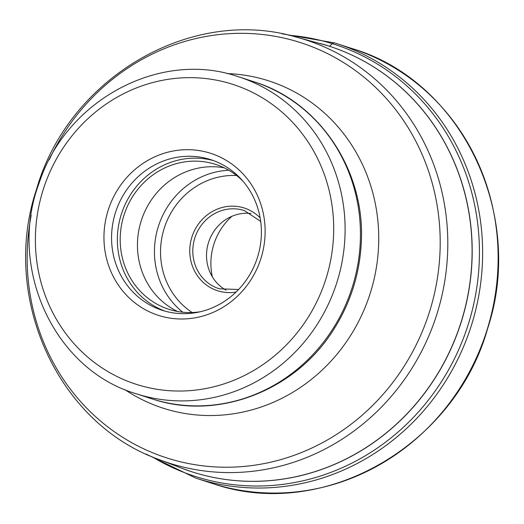 <?xml version="1.0" encoding="UTF-8"?>
<svg xmlns="http://www.w3.org/2000/svg" width="524" height="524" viewBox="0 0 524 524"><rect width="100%" height="100%" fill="white"/><g stroke="black" fill="none" stroke-linecap="round" stroke-linejoin="round"><path stroke-width="0.79" d="M108.082 210.491A85.13 80.093 108 0 1 210 153.113A85.13 80.093 108 0 1 261.004 258.201A85.13 80.093 108 0 1 159.086 315.579A85.13 80.093 108 0 1 108.082 210.491M115.398 212.796A79.131 74.454 108 0 1 210.137 159.46A79.131 74.454 108 0 1 210.884 159.696A79.131 74.454 108 0 1 257.553 257.146A79.131 74.454 108 0 1 162.807 310.483A79.131 74.454 108 0 1 162.067 310.247A79.131 74.454 108 0 1 115.398 212.796M213.759 160.698A79.131 74.454 -72 0 0 121.444 213.884A79.131 74.454 -72 0 0 164.988 311.125M200.332 311.747A76.137 71.637 108 0 1 169.501 309.501A76.137 71.637 108 0 1 168.787 309.278A76.137 71.637 108 0 1 124.005 215.135A76.137 71.637 108 0 1 215.037 164.202A76.137 71.637 108 0 1 215.75 164.425A76.137 71.637 108 0 1 242.743 180.937M224.187 167.804A76.137 71.637 -72 0 0 141.375 220.349A76.137 71.637 -72 0 0 177.597 311.492M250.963 213.471A41.069 38.638 -72 0 0 208.506 242.566A41.069 38.638 -72 0 0 226.08 290.224M231.968 216.274A59.952 56.409 -72 0 0 213.785 244.485A59.952 56.409 -72 0 0 212.344 276.81M145.908 453.974L195.95 478.157A228.412 214.906 -72 0 0 198.098 478.844A228.412 214.906 -72 0 0 471.194 326.033A228.412 214.906 -72 0 0 336.847 43.616A228.412 214.906 -72 0 0 334.698 42.929A11.993 4.061 107.3 0 0 332.439 43.708L329.399 46.243M213.602 483.868C322.935 521.314 454.681 446.507 487.674 328.41C525.677 213.988 461.33 80.801 352.351 48.64A228.412 214.906 108 0 1 486.698 331.057A228.412 214.906 108 0 1 213.596 483.868A228.412 214.906 108 0 1 211.454 483.187L195.95 478.157M152.137 456.758A226.971 213.556 -72 0 0 196.69 476.879A226.971 213.556 -72 0 0 468.43 323.891A226.971 213.556 -72 0 0 332.439 43.708A226.971 213.556 -72 0 0 288.809 35.232M327.461 45.621A223.61 210.393 -72 0 0 327.376 45.601A223.61 210.393 108 0 1 461.238 321.644A223.61 210.393 108 0 1 193.539 472.321A223.61 210.393 -72 0 0 193.638 472.353A223.61 210.393 -72 0 0 461.002 322.751A223.61 210.393 -72 0 0 329.478 46.269A223.61 210.393 -72 0 0 327.461 45.621M327.336 45.581A223.61 210.393 -72 0 0 324.553 44.743M186.662 470.035A223.61 210.393 -72 0 0 191.542 471.685A223.61 210.393 -72 0 0 193.559 472.334A223.61 210.393 108 0 1 193.461 472.294A223.61 210.393 108 0 1 181.821 468.253L191.542 471.685M319.594 43.341A223.61 210.393 108 0 1 327.277 45.568A223.61 210.393 108 0 1 327.356 45.595L296.152 37.053C190.612 5.895 68.251 78.194 36.523 189.315C0.373 296.938 57.28 423.444 159.152 459.594A222.359 209.214 -72 0 0 170.719 463.602A222.359 209.214 -72 0 0 170.804 463.635A222.359 209.214 -72 0 0 437.009 313.811A222.359 209.214 -72 0 0 303.887 39.3A222.359 209.214 -72 0 0 303.796 39.267A222.359 209.214 -72 0 0 296.152 37.053M49.171 159.807A218.154 205.257 108 0 1 298.916 42.11A218.154 205.257 108 0 1 299.001 42.136A218.154 205.257 108 0 1 429.608 311.452A218.154 205.257 108 0 1 168.44 458.448A218.154 205.257 108 0 1 168.355 458.421A218.154 205.257 108 0 1 31.185 215.272M124.719 389.515A171.97 161.798 -72 0 0 164.516 408.622A171.97 161.798 -72 0 0 370.403 292.713A171.97 161.798 -72 0 0 267.364 80.427A171.97 161.798 -72 0 0 227.147 73.596M254.147 81.829A166.547 156.702 108 0 1 352.108 287.761A166.547 156.702 108 0 1 152.975 399.183A166.547 156.702 108 0 1 152.89 399.157A166.547 156.702 108 0 1 151.41 398.685L136.07 393.714A166.547 156.702 -72 0 0 137.517 394.172A166.547 156.702 -72 0 0 137.635 394.212A166.547 156.702 -72 0 0 336.768 282.783A166.547 156.702 -72 0 0 238.806 76.858L254.147 81.829C321.16 102.291 367.232 174.066 360.99 246.968A165.551 155.766 108 0 1 334.823 327.664C297.396 389.823 218.967 420.995 152.995 399.19L152.942 399.177M136.07 393.714C53.645 369.512 6.989 266.893 39.379 182.339C66.332 100.163 159.571 49.95 237.234 76.353L238.806 76.858A166.547 156.702 -72 0 0 237.359 76.393A166.547 156.702 -72 0 0 237.248 76.36M231.66 83.997A157.554 148.24 108 0 1 231.772 84.037A157.554 148.24 -72 0 1 326.039 278.552A157.554 148.24 -72 0 1 137.426 384.695A157.554 148.24 -72 0 1 137.314 384.655A157.554 148.24 108 0 1 43.047 190.133A157.554 148.24 108 0 1 231.66 83.997M228.805 170.248A79.131 74.454 -72 0 0 158.53 225.91A79.131 74.454 -72 0 0 182.771 312.219M236.599 175.52A74.336 69.941 -72 0 0 164.372 227.802A74.336 69.941 -72 0 0 192.184 312.527M236.088 292.038A43.466 40.892 108 0 1 217.905 290.853A43.466 40.892 108 0 1 217.82 290.827A43.466 40.892 108 0 1 191.876 237.156A43.466 40.892 108 0 1 243.902 207.904A43.466 40.892 108 0 1 243.988 207.93A43.466 40.892 108 0 1 260.133 217.879M238.61 289.49L219.392 288.816A41.069 38.638 108 0 1 219.314 288.789A41.069 38.638 108 0 1 219.012 288.691A41.069 38.638 108 0 1 194.856 237.916A41.069 38.638 108 0 1 243.955 210.445A41.069 38.638 108 0 1 244.033 210.465A41.069 38.638 108 0 1 244.341 210.563L260.683 221.416M282.135 33.831L334.685 42.929L352.351 48.64M329.478 46.269L327.356 45.588M159.152 459.594L181.821 468.253M152.307 398.974L151.41 398.685M219.392 288.816L219.012 288.691"/></g></svg>
